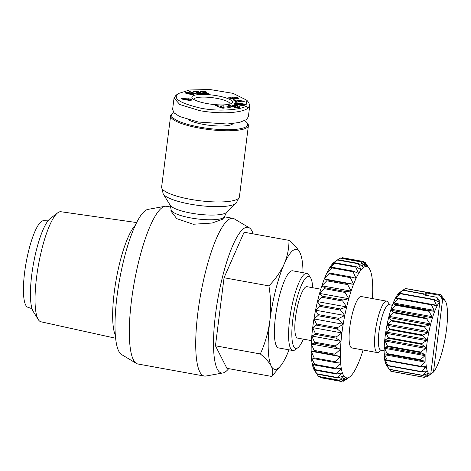 <?xml version="1.0" encoding="UTF-8"?>
<svg xmlns="http://www.w3.org/2000/svg" width="471" height="471" viewBox="0 0 471 471"><rect width="100%" height="100%" fill="white"/><g stroke="black" fill="none" stroke-linecap="round" stroke-linejoin="round"><path stroke-width="0.71" d="M178.362 93.535L189.548 89.996L209.801 89.496L233.08 93.358L246.869 100.258L245.98 105.81C245.78 108.46 222.465 112.516 200.846 108.183C179.628 103.167 172.139 98.28 178.362 93.535L175.995 95.272L174.035 98.086L172.598 109.455L174.14 112.94L179.645 116.543L198.32 122.018L227.257 124.026L239.374 122.466L246.368 119.658L248.347 116.832L249.783 105.463L247.805 108.295C242.842 112.439 222.459 114.7 199.757 110.65L179.845 104.556L174.035 98.086M246.869 100.258L248.717 102.513L249.783 105.463M236.73 98.056L236.807 97.426L238.42 98.098L238.332 98.804M238.42 98.098L238.826 98.539L238.214 98.822L236.489 98.309C237.066 98.115 236.619 97.856 235.135 97.544L234.358 97.615L235.63 98.463A2.755 0.624 -172.8 0 1 235.865 98.763A2.755 0.624 -172.8 0 1 235.641 98.963L231.267 98.763L229.159 98.003C228.517 97.526 228.759 97.238 229.889 97.144L231.214 97.697C230.66 97.997 231.308 98.298 233.163 98.598L233.592 98.421L232.362 97.638A2.755 0.624 -172.8 0 1 232.126 97.338A2.755 0.624 -172.8 0 1 232.162 97.261L233.881 96.955L236.807 97.426M234.228 98.663L233.64 98.639M229.159 98.003L228.788 97.55M230.225 106.016L230.26 105.398M230.284 105.545L231.043 104.98L237.808 105.745L240.033 107.011L238.862 107.5L235.312 107.417A3.397 0.765 -172.8 0 1 233.84 107.1L235.117 106.835A1.378 0.312 7.2 0 0 236.413 107.041L237.39 106.999L237.614 106.422L235.153 105.681L232.556 105.533L232.115 105.816L232.592 106.134L233.869 105.916L235.4 106.375L232.868 106.811L228.565 105.522L230.284 105.545M232.521 106.705L232.592 106.134M232.115 105.769L232.015 106.552L232.556 105.533M237.39 106.999L237.614 106.422M170.967 207.099L166.54 206.298A80.141 18.163 100.3 0 0 164.974 206.304A80.141 18.163 100.3 0 0 131.521 300.268A80.141 18.163 100.3 0 0 136.443 363.441A80.141 18.163 100.3 0 0 137.903 364.001L204.296 376.058A80.141 18.163 -79.7 0 1 197.914 312.32A80.141 18.163 -79.7 0 1 232.933 218.35A80.141 18.163 -79.7 0 1 234.393 218.909L249.247 227.781A74.041 16.779 -79.7 0 1 253.18 233.863M228.706 368.652A74.041 16.779 -79.7 0 1 222.889 372.961L205.862 376.046A80.141 18.163 -79.7 0 1 204.296 376.058M224.467 217.796L223.584 218.874L212.133 223.042L193.245 224.249L176.755 218.65L170.885 211.026L171.085 209.465A27.006 6.094 -172.8 0 0 193.975 218.462A27.006 6.094 -172.8 0 0 223.754 217.549A27.006 6.094 -172.8 0 0 224.667 216.236L224.467 217.796M222.889 372.961A74.041 16.779 -79.7 0 1 215.541 314.086A74.041 16.779 -79.7 0 1 249.247 227.781M164.974 206.304L147.947 209.389A74.041 16.779 100.3 0 0 117.038 296.2A74.041 16.779 100.3 0 0 121.589 354.569L136.443 363.441M244.649 120.676A38.328 8.649 -172.8 0 1 246.863 122.56L247.605 123.467A39.199 8.849 -172.8 0 1 248.405 125.633A39.199 8.849 -172.8 0 1 247.081 127.541A39.199 8.849 -172.8 0 1 203.855 128.86A39.199 8.849 -172.8 0 1 170.626 115.807A39.199 8.849 -172.8 0 1 171.939 113.905A39.199 8.849 -172.8 0 1 171.95 113.9L172.881 113.217A38.328 8.649 -172.8 0 1 173.852 112.628M246.863 122.56A38.328 8.649 -172.8 0 1 246.351 126.546A38.328 8.649 -172.8 0 1 199.739 127.111A38.328 8.649 -172.8 0 1 172.881 113.217A38.328 8.649 -172.8 0 1 172.892 113.211M289.006 349.823A60.977 13.818 -79.7 0 1 287.022 354.651A60.977 13.818 -79.7 0 1 281.105 365.266L271.779 376.47L226.91 368.322L215.453 345.796L224.049 277.749L268.917 285.891C275.529 279.079 280.61 271.808 284.166 264.078A60.977 13.818 -79.7 0 1 293.039 250.431A60.977 13.818 -79.7 0 1 299.915 252.574L301.04 255.453A60.977 13.818 -79.7 0 1 303.012 272.685M215.453 345.796L260.322 353.945C265.061 343.459 268.235 332.432 269.842 320.869A60.977 13.818 -79.7 0 1 284.166 264.078C287.44 256.295 289.041 248.394 288.97 240.363L244.102 232.221L224.049 277.749M136.631 222.565L60.9 211.732A55.919 12.676 100.3 0 0 57.845 212.721A55.919 12.676 100.3 0 0 57.697 212.833A55.919 12.676 100.3 0 0 38.545 264.508A55.919 12.676 100.3 0 0 38.31 319.621A55.919 12.676 100.3 0 0 40.918 321.775L115.625 338.255M233.098 123.549A23.956 5.405 -172.8 0 1 203.431 124.397A23.956 5.405 -172.8 0 1 188.206 119.681M295.017 349.812A39.199 8.884 -79.7 0 1 295.005 349.818A39.199 8.884 -79.7 0 1 294.999 349.829A39.199 8.884 -79.7 0 1 292.779 350.512A39.199 8.884 -79.7 0 1 290.283 314.863A39.199 8.884 -79.7 0 1 304.572 274.051A39.199 8.884 -79.7 0 1 306.786 273.374A39.199 8.884 -79.7 0 1 308.629 274.799L310.542 277.731A36.585 8.29 -79.7 0 1 312.667 287.722M292.779 350.512L278.591 347.934A39.199 8.884 -79.7 0 1 276.094 312.285A39.199 8.884 -79.7 0 1 290.377 271.479A39.199 8.884 -79.7 0 1 292.597 270.796L306.786 273.374M303.33 339.144A36.585 8.29 -79.7 0 1 297.831 347.751A36.585 8.29 -79.7 0 1 292.838 319.297A36.585 8.29 -79.7 0 1 306.756 277.036A36.585 8.29 -79.7 0 1 310.542 277.731M297.831 347.751A36.585 8.29 -79.7 0 1 297.819 347.757L295.005 349.818M47.977 220.846L43.503 220.728A43.991 9.973 100.3 0 0 41.366 221.529A43.991 9.973 100.3 0 0 25.452 266.574A43.991 9.973 100.3 0 0 27.795 307.239L32.028 308.699M311.461 340.621L297.619 338.107A26.135 5.923 -79.7 0 1 295.953 314.345A26.135 5.923 -79.7 0 1 305.479 287.139A26.135 5.923 -79.7 0 1 306.957 286.68L320.798 289.194M231.791 103.231A20.471 4.622 -172.8 0 1 211.585 104.256A20.471 4.622 -172.8 0 1 192.28 98.239A20.471 4.622 -172.8 0 1 192.557 96.108A20.471 4.622 -172.8 0 1 217.449 95.807A20.471 4.622 -172.8 0 1 231.797 103.231A20.471 4.622 -172.8 0 1 231.791 103.231M230.06 104.02A18.292 4.127 7.2 0 0 216.631 98.327A18.292 4.127 7.2 0 0 194.376 98.592A18.292 4.127 7.2 0 0 193.764 99.44M381.416 350.224L378.825 352.125A26.135 5.923 -79.7 0 1 378.819 352.125A26.135 5.923 -79.7 0 1 378.825 352.125A26.135 5.923 -79.7 0 1 377.342 352.585A26.135 5.923 -79.7 0 1 375.675 328.817A26.135 5.923 -79.7 0 1 385.201 301.611A26.135 5.923 -79.7 0 1 386.679 301.157A26.135 5.923 -79.7 0 1 387.904 302.111L389.664 304.796M377.342 352.585L351.878 347.957A26.135 5.923 -79.7 0 1 350.218 324.195A26.135 5.923 -79.7 0 1 359.738 296.989A26.135 5.923 -79.7 0 1 361.216 296.536L386.679 301.157M384.124 350.712L380.809 350.112A23.085 5.234 -79.7 0 1 379.338 329.123A23.085 5.234 -79.7 0 1 387.751 305.09A23.085 5.234 -79.7 0 1 389.058 304.69L392.372 305.29M400.038 292.255L399.567 292.603A37.892 8.59 100.3 0 0 385.16 336.365A37.892 8.59 100.3 0 0 386.397 365.119L389.252 369.429L422.646 375.493L427.55 373.568L427.78 373.839L424.165 377.295L390.777 371.236A42.249 9.573 100.3 0 0 390.912 371.313L424.306 377.377L429.199 374.657L426.773 377.006L430.753 374.056L439.92 301.511L436.847 297.278L438.719 302.041L434.144 299.509L400.75 293.445A42.249 9.573 100.3 0 0 400.562 293.769L433.95 299.827L436.446 305.22L436.346 305.944L431.619 304.449L398.231 298.384A42.249 9.573 100.3 0 0 398.036 298.814L431.43 304.878L434.144 310.342L433.921 311.231L429.134 310.766L395.746 304.702A42.249 9.573 100.3 0 0 395.563 305.232L428.951 311.29L431.931 316.612L431.601 317.654L426.803 318.19L393.409 312.126A42.249 9.573 100.3 0 0 393.244 312.72L426.632 318.785L429.888 323.76L429.599 324.908L424.712 326.391L391.324 320.327A42.249 9.573 100.3 0 0 391.177 320.969L424.571 327.033L428.115 331.472L427.874 332.679L422.97 335.016L389.576 328.952A42.249 9.573 100.3 0 0 389.464 329.612L422.852 335.676L426.691 339.414L426.508 340.621L421.639 343.683L388.251 337.625A42.249 9.573 100.3 0 0 388.21 337.948A42.249 9.573 100.3 0 0 388.169 338.272L421.557 344.33L425.672 347.233L425.56 348.393L420.786 352.02L387.397 345.955A42.249 9.573 100.3 0 0 387.35 346.568L420.744 352.626L425.107 354.592L425.066 355.652L420.45 359.656L387.056 353.597A42.249 9.573 100.3 0 0 387.05 354.133L420.444 360.197L425.019 361.169L425.048 362.081L420.632 366.261L387.244 360.197A42.249 9.573 100.3 0 0 387.28 360.651L420.668 366.715L425.548 366.685M390.777 371.236L389.482 369.47M389.146 369.217L385.861 363.53L388.022 365.826L421.415 371.884L426.267 370.865L426.438 371.378L422.534 375.281L389.146 369.217A42.249 9.573 100.3 0 0 389.252 369.429M386.385 364.107L385.861 363.53M425.413 366.673L425.513 367.404L421.339 371.548L387.951 365.484A42.249 9.573 100.3 0 0 388.022 365.826M387.951 365.484L385.107 360.068L385.007 359.338L387.28 360.651M387.244 360.197L384.642 354.745L384.613 353.833L387.05 354.133M387.056 353.597L384.66 348.316L384.701 347.257L387.35 346.568M387.397 345.955L385.154 341.057L385.266 339.897L388.169 338.272M424.265 294.993L424.071 293.892L403.2 290.107L400.044 292.25L405.313 288.564L426.178 292.356L425.254 295.176M400.75 293.445L397.854 294.616L403.023 290.301L423.888 294.087L423.676 294.887L436.847 297.278M442.151 296.547L440.862 294.781A42.249 9.573 100.3 0 0 440.721 294.705L442.934 298.961L439.543 295.305L442.622 299.538L433.455 372.084L429.446 375.028M398.231 298.384L395.587 298.549L400.562 293.769M395.746 304.702L393.344 303.86L398.036 298.814M433.455 372.084A37.892 8.59 100.3 0 0 446.479 329.647A37.892 8.59 100.3 0 0 445.236 300.892A37.892 8.59 100.3 0 0 442.622 299.538M444.583 299.933L444.265 299.515M442.934 298.961L442.563 298.679M271.779 376.47C273.251 373.403 273.08 369.965 271.267 366.155A60.977 13.818 -79.7 0 1 269.842 320.869C271.166 309.247 270.86 297.59 268.917 285.891M281.105 365.266A60.977 13.818 -79.7 0 1 271.267 366.155C269.176 362.293 265.532 358.225 260.322 353.945M288.97 240.363C294.175 244.643 297.825 248.712 299.915 252.574A60.977 13.818 -79.7 0 1 301.04 255.453M135.324 225.268A58.916 13.353 100.3 0 0 116.349 278.638A58.916 13.353 100.3 0 0 115.354 335.27M50.285 218.491A48.701 11.039 100.3 0 0 50.162 218.585A48.701 11.039 100.3 0 0 33.482 263.589A48.701 11.039 100.3 0 0 33.276 311.584L38.31 319.621M372.42 298.567A56.62 12.835 100.3 0 0 372.596 295.176A56.62 12.835 100.3 0 0 372.72 287.887A56.62 12.835 100.3 0 0 372.443 281.44A56.62 12.835 100.3 0 0 371.778 276A56.62 12.835 100.3 0 0 370.742 271.696A56.62 12.835 100.3 0 0 369.346 268.641A56.62 12.835 100.3 0 0 369.323 268.6A56.62 12.835 100.3 0 0 367.645 266.898A56.62 12.835 100.3 0 0 365.667 266.527A56.62 12.835 100.3 0 0 363.465 267.522A56.62 12.835 100.3 0 0 361.086 269.865A56.62 12.835 100.3 0 0 358.602 273.504A56.62 12.835 100.3 0 0 356.07 278.337A56.62 12.835 100.3 0 0 353.544 284.254A56.62 12.835 100.3 0 0 351.095 291.102A56.62 12.835 100.3 0 0 348.781 298.72A56.62 12.835 100.3 0 0 346.656 306.921A56.62 12.835 100.3 0 0 344.772 315.493A56.62 12.835 100.3 0 0 343.182 324.236A56.62 12.835 100.3 0 0 341.922 332.926A56.62 12.835 100.3 0 0 341.022 341.357A56.62 12.835 100.3 0 0 340.504 349.317A56.62 12.835 100.3 0 0 340.374 356.606A56.62 12.835 100.3 0 0 340.651 363.053A56.62 12.835 100.3 0 0 341.316 368.499A56.62 12.835 100.3 0 0 342.358 372.797A56.62 12.835 100.3 0 0 343.748 375.858L339.356 380.227L318.49 376.435L314.557 370.589A56.62 12.835 -79.7 0 1 314.528 370.553A56.62 12.835 -79.7 0 1 313.138 367.492A56.62 12.835 -79.7 0 1 312.102 363.194A56.62 12.835 -79.7 0 1 311.431 357.748A56.62 12.835 -79.7 0 1 311.16 351.301A56.62 12.835 -79.7 0 1 311.284 344.013A56.62 12.835 -79.7 0 1 311.802 336.053A56.62 12.835 -79.7 0 1 312.703 327.622A56.62 12.835 -79.7 0 1 313.963 318.932A56.62 12.835 -79.7 0 1 315.558 310.189A56.62 12.835 -79.7 0 1 317.436 301.617A56.62 12.835 -79.7 0 1 319.562 293.415A56.62 12.835 -79.7 0 1 321.876 285.797A56.62 12.835 -79.7 0 1 324.325 278.944A56.62 12.835 -79.7 0 1 326.85 273.033A56.62 12.835 -79.7 0 1 329.388 268.193A56.62 12.835 -79.7 0 1 331.872 264.561A56.62 12.835 -79.7 0 1 334.227 262.229A56.62 12.835 -79.7 0 1 334.245 262.217L340.021 258.114L360.892 261.9A60.977 13.818 -79.7 0 1 361.175 261.77L340.303 257.984A60.977 13.818 100.3 0 0 340.021 258.114M245.444 104.268L244.973 104.715L238.202 104.368L244.266 105.392L243.825 105.81L234.105 104.168L234.552 103.738L241.499 104.097L235.282 103.049L235.724 102.625L245.444 104.268M236.471 98.433L236.807 98.186L236.76 98.545M231.214 97.697L230.778 98.627M236.707 101.336L235.883 100.564L233.84 100.311L233.204 99.705L243.66 101.088L244.29 101.683L235.63 102.001L234.982 101.383L236.707 101.336L236.625 101.96M218.897 106.057L223.908 105.763L224.161 108.189L221.947 108.112L215.377 105.451L217.661 105.533L218.897 106.057L218.797 106.835M228.005 107.341L226.757 106.835L229.819 106.64L231.067 107.153L228.005 107.341M205.721 91.71L206.787 92.381L204.867 93.046L208.217 93.14L208.918 93.623L202.483 93.446L202.518 92.905L204.514 92.033L200.487 91.957L200.346 91.627L205.344 91.621L205.721 91.71L205.58 92.834M195.477 93.87L189.154 91.698L189.754 91.539L196.071 93.711L195.477 93.87M191.291 100.782L182.1 99.122L181.423 98.527L190.855 98.992L191.562 99.605L189.825 99.516L191.291 100.782M189.837 94.43L190.614 94.017L192.18 94.118L191.779 93.723L190.019 93.441L188.335 93.976L184.868 92.893L187.67 92.151L189.26 92.557L187.358 93.064L188.329 93.364L190.025 92.952L192.857 93.382L193.958 93.9L193.51 94.394L189.837 94.43M195.518 93.052L199.333 93.105L196.984 92.616L196.23 92.186L197.025 92.004L196.395 91.768L193.381 91.957L193.628 91.468L195.965 91.35L198.497 91.727L199.033 92.069L198.668 92.316L201.447 93.158L198.744 93.564L195.518 93.052M341.44 258.19L342.293 257.69L363.165 261.476A60.977 13.818 -79.7 0 1 363.271 261.493A60.977 13.818 -79.7 0 1 363.418 261.523L367.645 266.898L365.172 262.53A60.977 13.818 -79.7 0 1 365.39 262.753L369.346 268.641M363.271 261.493L342.399 257.702A60.977 13.818 100.3 0 0 342.293 257.69M360.892 261.9L363.465 267.522L358.714 263.489L337.842 259.698L334.245 262.217M358.407 263.795L361.086 269.865L356.1 266.633L335.228 262.847L331.872 264.561L337.536 260.004L358.407 263.795A60.977 13.818 -79.7 0 1 358.714 263.489M337.842 259.698A60.977 13.818 100.3 0 0 337.536 260.004M355.776 267.104L358.602 273.504L353.391 271.131L332.52 267.34L329.388 268.193L334.905 263.318L355.776 267.104A60.977 13.818 -79.7 0 1 356.1 266.633M335.228 262.847A60.977 13.818 100.3 0 0 334.905 263.318M353.062 271.755L356.07 278.337L350.654 276.866L329.788 273.08L326.85 273.033L332.19 267.97L353.062 271.755A60.977 13.818 -79.7 0 1 353.391 271.131M332.52 267.34A60.977 13.818 100.3 0 0 332.19 267.97M350.33 277.637L353.544 284.254L347.963 283.701L327.098 279.915L324.325 278.944L329.459 273.845L350.33 277.637A60.977 13.818 -79.7 0 1 350.654 276.866M329.788 273.08A60.977 13.818 100.3 0 0 329.459 273.845M347.645 284.59L351.095 291.102L345.384 291.467L324.513 287.681L321.876 285.797L326.78 280.804L347.645 284.59A60.977 13.818 -79.7 0 1 347.963 283.701M327.098 279.915A60.977 13.818 100.3 0 0 326.78 280.804M345.084 292.456L348.781 298.72L342.97 299.974L322.099 296.182L319.562 293.415L324.213 288.664L345.084 292.456A60.977 13.818 -79.7 0 1 345.384 291.467M324.513 287.681A60.977 13.818 100.3 0 0 324.213 288.664M342.694 301.034L346.656 306.921L340.792 309.005L319.921 305.22L317.436 301.617L321.828 297.248L342.694 301.034A60.977 13.818 -79.7 0 1 342.97 299.974M322.099 296.182A60.977 13.818 100.3 0 0 321.828 297.248M340.551 310.118L344.772 315.493L338.896 318.349L318.031 314.563L315.558 310.189L319.679 306.333L340.551 310.118A60.977 13.818 -79.7 0 1 340.792 309.005M319.921 305.22A60.977 13.818 100.3 0 0 319.679 306.333M338.69 319.485L343.182 324.236L337.336 327.769L316.465 323.977L313.963 318.932L317.825 315.694L338.69 319.485A60.977 13.818 -79.7 0 1 338.896 318.349M318.031 314.563A60.977 13.818 100.3 0 0 317.825 315.694M337.171 328.893L341.922 332.926L336.147 337.036L315.276 333.244L312.703 327.622L316.306 325.108L337.171 328.893A60.977 13.818 -79.7 0 1 337.336 327.769M316.465 323.977A60.977 13.818 100.3 0 0 316.306 325.108M336.029 338.125L341.022 341.357L335.352 345.914L314.487 342.129L311.802 336.053L315.158 334.339L336.029 338.125A60.977 13.818 -79.7 0 1 336.147 337.036M315.276 333.244A60.977 13.818 100.3 0 0 315.158 334.339M335.287 346.944L340.504 349.317L334.981 354.198L314.11 350.406L311.284 344.013L314.416 343.159L335.287 346.944A60.977 13.818 -79.7 0 1 335.352 345.914M314.487 342.129A60.977 13.818 100.3 0 0 314.416 343.159M334.963 355.14L340.374 356.606L335.034 361.669L314.169 357.883L311.16 351.301L314.098 351.354L334.963 355.14A60.977 13.818 -79.7 0 1 334.981 354.198M314.11 350.406A60.977 13.818 100.3 0 0 314.098 351.354M335.069 362.505L340.651 363.053L335.517 368.157L314.652 364.366L311.431 357.748L314.204 358.719L335.069 362.505A60.977 13.818 -79.7 0 1 335.034 361.669M314.169 357.883A60.977 13.818 100.3 0 0 314.204 358.719M335.605 368.864L341.316 368.499L336.418 373.491L315.546 369.706L312.102 363.194L314.734 365.072L335.605 368.864A60.977 13.818 -79.7 0 1 335.517 368.157M314.652 364.366A60.977 13.818 100.3 0 0 314.734 365.072M336.553 374.051L342.358 372.797L337.707 377.548L316.836 373.762L313.138 367.492L315.682 370.259L336.553 374.051A60.977 13.818 -79.7 0 1 336.418 373.491M315.546 369.706A60.977 13.818 100.3 0 0 315.682 370.259M314.528 370.553L317.018 374.157L337.89 377.948A60.977 13.818 -79.7 0 1 337.707 377.548M316.836 373.762A60.977 13.818 100.3 0 0 317.018 374.157M318.49 376.435A60.977 13.818 100.3 0 0 318.708 376.659L339.579 380.45A60.977 13.818 -79.7 0 1 339.356 380.227M337.89 377.948L343.748 375.858A56.62 12.835 100.3 0 0 345.455 377.595L341.328 381.457L320.463 377.665L319.815 376.859M320.463 377.665A60.977 13.818 100.3 0 0 320.61 377.695L341.481 381.486A60.977 13.818 -79.7 0 1 341.328 381.457M238.202 104.368L238.143 104.85M235.659 103.114L235.724 102.625M241.446 104.533L241.499 104.097M234.493 104.232L234.552 103.738M232.468 97.703L232.544 97.061M230.007 98.374L230.166 97.126M229.442 105.781L229.495 105.363M233.775 106.652L233.869 105.916M235.035 107.37L235.106 106.835L235.047 107.37M243.584 101.707L243.66 101.088M237.184 101.942L236.636 101.871M221.711 106.646L221.77 106.158M217.561 106.334L217.661 105.533M223.772 108.177L223.908 105.763M223.696 107.447L222.071 107.388L221.894 106.652L220.163 106.593L220.069 107.353M229.819 106.64L229.742 107.235M206.121 91.833L206.01 92.734M205.65 92.816L205.786 91.727M205.173 92.94L205.344 91.621M204.844 93.252L204.926 91.545M204.414 91.986L204.479 91.48M204.29 91.927L204.349 91.468M203.919 91.839L203.972 91.433M203.519 91.786L203.566 91.403M203.054 91.774L203.107 91.38M202.53 92.057L202.618 91.362M202.406 92.051L202.495 91.356M201.947 92.028L202.03 91.35M201.547 92.01L201.635 91.35M201.217 91.992L201.294 91.368M200.952 91.98L201.029 91.386M200.929 91.975L200.999 91.392M200.652 91.963L200.717 91.439M200.458 91.916L200.505 91.498M204.408 93.499L204.585 92.116M204.367 93.499L204.526 92.216M204.284 93.494L204.443 92.263M204.131 93.488L204.279 92.328M203.914 93.482L204.049 92.393M203.625 93.476L203.749 92.475M203.59 93.476L203.719 92.481M203.319 93.47L203.437 92.557M203.083 93.458L203.184 92.634M202.866 93.452L202.96 92.705M202.695 93.452L202.777 92.775M202.559 93.446L202.636 92.84M202.453 93.411L202.518 92.905M202.395 93.34L202.442 92.964M208.158 93.605L208.217 93.14M204.808 93.511L204.867 93.046M206.563 92.551L206.622 92.069M206.534 92.563L206.598 92.057M206.304 92.652L206.392 91.939M189.754 91.539L189.713 91.886M189.678 100.706L189.825 99.516M190.784 99.564L190.855 98.992M189.683 100.629L188.912 100.594L189.124 98.91M188.912 100.594L188.559 100.288L188.771 98.604M187.046 99.381L187.117 98.81M190.614 94.017L190.549 94.53M193.922 94.206L193.958 93.9M193.764 94.294L193.828 93.794M193.54 94.383L193.628 93.676M193.351 94.436L193.457 93.599M193.045 94.5L193.175 93.488M192.71 94.559L192.857 93.382M192.339 94.594L192.504 93.282M192.056 93.817L192.133 93.199M191.656 93.688L191.726 93.117M191.25 93.588L191.314 93.052M190.832 93.505L190.896 93.005M190.414 93.452L190.472 92.97M190.355 93.446L190.414 92.97M189.966 93.446L190.025 92.952M189.595 93.517L189.666 92.958M189.236 93.829L189.348 92.981M188.942 93.882L189.054 93.022M188.683 93.923L188.789 93.081M188.541 93.947L188.641 93.123M188.388 93.97L188.482 93.199M188.312 93.97L188.4 93.27M188.259 93.953L188.329 93.364M187.281 93.652L187.358 93.064M187.564 93.005L187.67 92.151M192.25 94.6L192.321 94.041M192.115 94.606L192.18 94.118M191.868 94.612L191.927 94.153M191.491 94.606L191.544 94.153M191.409 94.6L191.467 94.147M191.002 94.577L191.061 94.1M197.219 92.899L197.149 93.429M201.335 93.329L201.37 93.017M201.182 93.393L201.247 92.905M200.97 93.452L201.052 92.793M200.864 93.47L200.958 92.746M200.558 93.517L200.67 92.634M200.216 93.541L200.34 92.54M200.151 93.546L200.281 92.522M199.739 93.558L199.881 92.44M199.292 93.564L199.445 92.375M199.08 92.84L199.139 92.345M198.621 92.687L198.668 92.316M198.721 92.298L198.78 91.845M198.703 92.304L198.762 91.839M198.385 92.634L198.497 91.727M198.055 92.587L198.173 91.627M197.673 92.569L197.802 91.539M197.231 92.587L197.373 91.462M197.025 92.004L197.131 91.433M196.713 91.851L196.772 91.392M196.33 91.757L196.378 91.368M195.918 91.721L195.965 91.35M195.465 91.745L195.518 91.345M194.959 92.004L195.041 91.345M194.835 91.998L194.917 91.35M194.429 91.986L194.505 91.362M194.081 91.975L194.152 91.392M193.793 91.969L193.864 91.427M193.569 91.963L193.628 91.468M193.404 91.957L193.457 91.527M193.334 91.898L193.381 91.562M196.943 92.593L197.002 92.098M196.79 92.504L196.831 92.163M199.274 93.564L199.333 93.099L199.274 93.564M199.115 93.57L199.162 93.176M198.797 93.564L198.844 93.199M198.45 93.552L198.497 93.193M198.032 93.529L198.085 93.14M197.885 93.517L197.932 93.117M197.532 93.482L197.59 93.028M363.082 349.994A56.62 12.835 100.3 0 1 362.005 353.391A56.62 12.835 100.3 0 1 359.556 360.244A56.62 12.835 100.3 0 1 357.03 366.161A56.62 12.835 100.3 0 1 354.492 370.995A56.62 12.835 -79.7 0 1 352.008 374.628A56.62 12.835 100.3 0 1 349.647 376.965L349.394 377.147M241.058 101.801L241.134 101.218L237.985 100.823L237.843 101.919M237.985 100.823L238.397 101.901M238.473 101.289L241.134 101.218M221.982 108.112L222.071 107.4L220.163 106.593M188.512 100.517L187.817 99.416L184.932 99.275L184.873 99.722M184.932 99.275L188.571 100.07M339.579 380.45L345.455 377.595A56.62 12.835 100.3 0 0 347.433 377.972A56.62 12.835 100.3 0 0 349.635 376.971A56.62 12.835 100.3 0 0 349.647 376.965M345.437 377.607L347.433 377.972L341.587 381.504A60.977 13.818 -79.7 0 1 341.481 381.486M363.165 261.476L365.667 266.527L361.175 261.77M347.433 377.972L343.577 381.21A60.977 13.818 -79.7 0 0 343.859 381.08L349.588 377.006M343.577 381.21L342.441 381.004M388.251 337.625L386.102 333.285L386.285 332.079L389.464 329.612M389.576 328.952L387.468 325.343L387.71 324.136L391.177 320.969M391.324 320.327L389.193 317.572L389.482 316.424L393.244 312.72M393.409 312.126L391.195 310.318L391.525 309.276L395.563 305.232M426.072 295.323L426.343 292.297L405.472 288.505A42.249 9.573 100.3 0 0 405.313 288.564M407.05 288.794L440.721 294.705M426.379 292.915L439.543 295.305M438.719 302.041L438.383 301.952M434.144 299.509A42.249 9.573 100.3 0 0 433.95 299.827M431.619 304.449A42.249 9.573 100.3 0 0 431.43 304.878M429.134 310.766A42.249 9.573 100.3 0 0 428.951 311.29M311.16 351.301L340.374 356.606M311.284 344.013L340.504 349.317M426.803 318.19A42.249 9.573 100.3 0 0 426.632 318.785M311.802 336.053L341.022 341.357M312.703 327.622L341.922 332.926M424.712 326.391A42.249 9.573 100.3 0 0 424.571 327.033M313.963 318.932L343.182 324.236M422.97 335.016A42.249 9.573 100.3 0 0 422.852 335.676M315.558 310.189L344.772 315.493M317.436 301.617L346.656 306.921M421.639 343.683A42.249 9.573 100.3 0 0 421.557 344.33M319.562 293.415L348.781 298.72M364.065 262.329L365.172 262.53M321.876 285.797L351.095 291.102M420.786 352.02A42.249 9.573 100.3 0 0 420.744 352.626M324.325 278.944L353.544 284.254M420.45 359.656A42.249 9.573 100.3 0 0 420.444 360.197M420.632 366.261A42.249 9.573 100.3 0 0 420.668 366.715M421.339 371.548A42.249 9.573 100.3 0 0 421.415 371.884M426.267 370.865L426.438 371.378L425.06 371.13M427.55 373.568L427.78 373.839L427.156 373.727M425.437 376.765L426.773 377.006M439.92 301.511A37.892 8.59 100.3 0 0 426.897 343.948A37.892 8.59 100.3 0 0 430.753 374.056M171.085 209.465L170.237 205.291A28.837 6.512 -172.8 0 0 196.943 214.04A28.837 6.512 -172.8 0 0 226.162 212.704A28.837 6.512 -172.8 0 0 226.522 212.403L236.136 203.201A37.362 8.431 -172.8 0 1 235.671 203.59A37.362 8.431 -172.8 0 1 197.814 205.327A37.362 8.431 -172.8 0 1 163.213 193.993L161.63 187.011A39.199 8.849 -172.8 0 0 194.864 200.063A39.199 8.849 -172.8 0 0 238.085 198.738A39.199 8.849 -172.8 0 0 239.409 196.831L248.405 125.633M247.805 108.295L245.98 105.81M233.663 98.639L233.881 96.955M438.731 301.475L437.053 301.169M398.843 294.234L398.325 294.139M442.528 298.638L442.84 298.696M436.446 305.22L396.04 297.884M434.144 310.342L393.738 303.006M233.163 98.598L233.104 99.069M229.777 98.286L229.925 97.144M235.565 98.992L235.63 98.463M234.24 99.128L234.423 97.697M236.354 107.529L236.413 107.041M433.803 311.231L393.397 303.895M431.931 316.612L391.525 309.276M431.601 317.654L391.195 310.318M429.888 323.76L389.482 316.424M429.599 324.908L389.193 317.572M428.115 331.472L387.71 324.136M427.874 332.679L387.468 325.343M426.691 339.414L386.285 332.079M426.508 340.621L386.102 333.285M425.672 347.233L385.266 339.897M425.56 348.393L385.154 341.057M425.107 354.592L384.701 347.257M425.066 355.652L384.66 348.316M425.019 361.169L384.613 353.833M425.048 362.081L384.642 354.745M425.513 367.404L421.686 366.709M386.779 360.368L385.107 360.068M237.778 107.582L237.884 106.746M445.236 300.892L443.688 298.52M224.59 216.837L232.933 218.35M226.522 212.403L224.667 216.236M170.237 205.291L163.213 193.993M236.136 203.201L239.409 196.831M170.626 115.807L161.63 187.011M50.162 218.585L57.697 212.833M233.657 98.504L233.581 99.11M234.358 97.615L234.169 99.128"/></g></svg>
